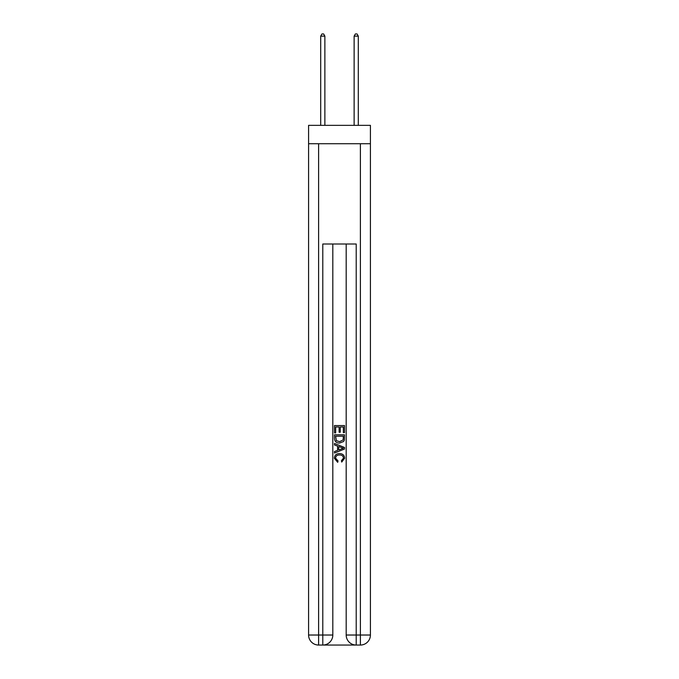 <?xml version="1.0" encoding="UTF-8"?>
<svg xmlns="http://www.w3.org/2000/svg" width="679" height="679" viewBox="0 0 679 679"><rect width="100%" height="100%" fill="white"/><g stroke="black" fill="none" stroke-linecap="round" stroke-linejoin="round"><path stroke-width="1.02" d="M370.411 143.736L370.411 125.352L308.589 125.352L308.589 143.736L370.411 143.736L370.411 635.026L360.388 635.026L360.388 143.736M323.543 645.05L355.457 645.05M356.212 645.05L356.212 635.026L346.188 635.026A10.024 10.024 0 0 0 356.212 645.05L360.388 645.05L360.388 635.026L356.212 635.026L356.212 243.999L322.788 243.999L322.788 635.026L308.589 635.026L308.589 143.736M332.812 243.999L332.812 635.026A10.024 10.024 0 0 1 322.788 645.05L318.612 645.05A10.024 10.024 0 0 1 308.589 635.026M346.188 635.026L346.188 243.999M360.388 645.05A10.024 10.024 0 0 0 370.411 635.026M334.484 432.888L334.484 425.563L344.516 425.563L344.516 432.633L343.353 432.633L343.353 426.981L340.272 426.981L340.272 432.251L339.118 432.251L339.118 426.981L335.647 426.981L335.647 432.888L334.484 432.888M334.484 438.413L334.484 434.823L344.516 434.823L344.372 440.017L343.65 441.477L339.551 443.048C336.351 443.056 334.662 441.511 334.484 438.413M335.647 436.232L336.351 440.671L339.576 441.63L343.15 439.924L343.353 436.232L335.647 436.232M334.484 444.974L334.484 443.472L344.516 447.453L344.516 449.048L334.484 453.029L334.484 451.527L337.573 450.389L337.573 446.111L334.484 444.974M341.503 447.571L338.728 446.544L338.728 449.965L343.353 448.25L341.503 447.571M335.519 458.104L338.023 460.914L337.692 462.331L334.357 458.232C334.628 455.159 336.368 453.606 339.576 453.589C342.657 453.657 344.346 455.193 344.643 458.206L341.724 462.068L341.427 460.659L343.481 458.138C343.192 455.974 341.885 454.922 339.576 454.998C337.234 454.879 335.876 455.915 335.519 458.104M324.876 125.352L324.876 36.123L320.7 36.123L320.7 125.352M320.7 36.123L321.956 33.95L323.628 33.95L324.876 36.123M358.3 125.352L358.3 36.123L354.124 36.123L354.124 125.352M354.124 36.123L355.372 33.95L357.044 33.95L358.3 36.123M318.612 143.736L318.612 645.05M332.812 635.026L322.788 635.026L322.788 645.05"/></g></svg>
